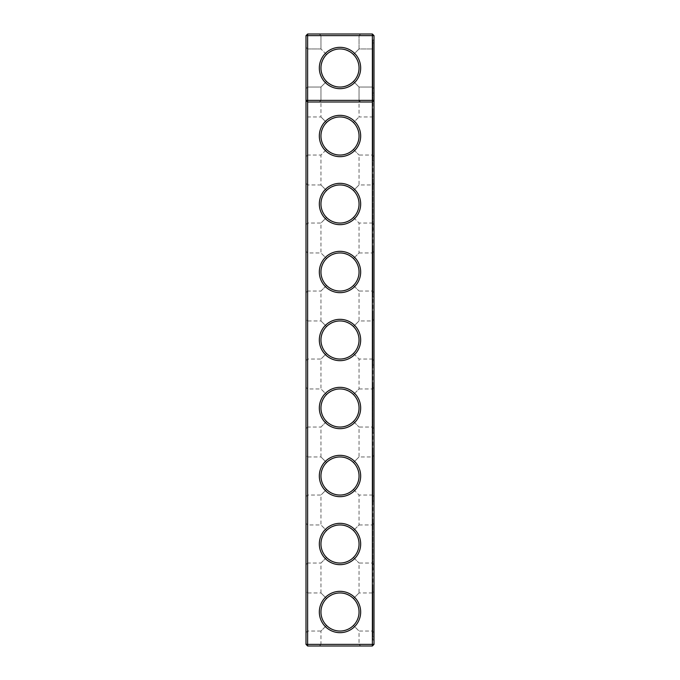 <?xml version="1.0" encoding="UTF-8"?>
<svg xmlns="http://www.w3.org/2000/svg" width="680" height="680" viewBox="0 0 680 680"><rect width="100%" height="100%" fill="white"/><g stroke="black" fill="none" stroke-linecap="round" stroke-linejoin="round"><path stroke-width="0.51" stroke-dasharray="3.4 2.55" d="M374 35.632L372.368 35.632L372.368 100.368L374 100.368L372.368 102L374 100.368L372.368 102L372.368 100.368L306 100.368L307.632 102L306 100.368L307.632 102L372.368 102L307.632 102L372.368 102L372.368 644.368L306 644.368L306 35.632L307.632 34L372.368 34L372.368 35.632L307.632 35.632L307.632 646L372.368 646L372.368 644.368L374 644.368L374 35.632L372.368 34M340 156.672A20.672 20.672 0 0 0 357.901 125.664A20.672 20.672 0 0 0 322.099 125.664A20.672 20.672 0 0 0 340 156.672M340 224.672A20.672 20.672 0 0 0 357.901 193.664A20.672 20.672 0 0 0 322.099 193.664A20.672 20.672 0 0 0 340 224.672M340 292.672A20.672 20.672 0 0 0 357.901 261.664A20.672 20.672 0 0 0 322.099 261.664A20.672 20.672 0 0 0 340 292.672M340 360.672A20.672 20.672 0 0 0 357.901 329.664A20.672 20.672 0 0 0 322.099 329.664A20.672 20.672 0 0 0 340 360.672M340 428.672A20.672 20.672 0 0 0 357.901 397.664A20.672 20.672 0 0 0 322.099 397.664A20.672 20.672 0 0 0 340 428.672M340 496.672A20.672 20.672 0 0 0 357.901 465.664A20.672 20.672 0 0 0 322.099 465.664A20.672 20.672 0 0 0 340 496.672M340 564.672A20.672 20.672 0 0 0 357.901 533.664A20.672 20.672 0 0 0 322.099 533.664A20.672 20.672 0 0 0 340 564.672M340 632.672A20.672 20.672 0 0 0 357.901 601.664A20.672 20.672 0 0 0 322.099 601.664A20.672 20.672 0 0 0 340 632.672M340 102L360.672 102L340 102M306 156.672L306 115.328L306 156.672L307.632 155.04L307.632 116.96L307.632 155.04L320.96 155.04L326.536 149.464C330.293 153.094 334.781 154.955 340 155.04A19.04 19.04 0 0 0 356.49 126.48A19.04 19.04 0 0 0 323.51 126.48A19.04 19.04 0 0 0 340 155.04C345.219 154.955 349.707 153.094 353.464 149.464C357.094 145.707 358.955 141.219 359.04 136C358.955 130.781 357.094 126.293 353.464 122.536C344.488 115.192 335.512 115.192 326.536 122.536C322.906 126.293 321.045 130.781 320.96 136C321.045 141.219 322.906 145.707 326.536 149.464C330.293 153.094 334.781 154.955 340 155.04C345.219 154.955 349.707 153.094 353.464 149.464L359.04 155.04L353.464 149.464C357.094 145.707 358.955 141.219 359.04 136C358.955 130.781 357.094 126.293 353.464 122.536L359.04 116.96L353.464 122.536C349.707 118.906 345.219 117.045 340 116.96C334.781 117.045 330.293 118.906 326.536 122.536L320.96 116.96L326.536 122.536C322.906 126.293 321.045 130.781 320.96 136C321.045 141.219 322.906 145.707 326.536 149.464L320.96 155.04L320.96 184.96L326.536 190.536C322.906 194.293 321.045 198.781 320.96 204C321.045 209.219 322.906 213.707 326.536 217.464C330.293 221.094 334.781 222.955 340 223.04A19.04 19.04 0 0 0 356.49 194.48A19.04 19.04 0 0 0 323.51 194.48A19.04 19.04 0 0 0 340 223.04C345.219 222.955 349.707 221.094 353.464 217.464C357.094 213.707 358.955 209.219 359.04 204C358.955 198.781 357.094 194.293 353.464 190.536C344.488 183.192 335.512 183.192 326.536 190.536L320.96 184.96L307.632 184.96L307.632 223.04L307.632 184.96L306 183.328L306 224.672L306 183.328M306 292.672L306 251.328L306 292.672L307.632 291.04L307.632 252.96L307.632 291.04L320.96 291.04L326.536 285.464C330.293 289.094 334.781 290.955 340 291.04A19.04 19.04 0 0 0 356.49 262.48A19.04 19.04 0 0 0 323.51 262.48A19.04 19.04 0 0 0 340 291.04C345.219 290.955 349.707 289.094 353.464 285.464C357.094 281.707 358.955 277.219 359.04 272C358.955 266.781 357.094 262.293 353.464 258.536C344.488 251.192 335.512 251.192 326.536 258.536C322.906 262.293 321.045 266.781 320.96 272C321.045 277.219 322.906 281.707 326.536 285.464C330.293 289.094 334.781 290.955 340 291.04C345.219 290.955 349.707 289.094 353.464 285.464L359.04 291.04L353.464 285.464C357.094 281.707 358.955 277.219 359.04 272C358.955 266.781 357.094 262.293 353.464 258.536C349.707 254.906 345.219 253.045 340 252.96C334.781 253.045 330.293 254.906 326.536 258.536L320.96 252.96L326.536 258.536C322.906 262.293 321.045 266.781 320.96 272C321.045 277.219 322.906 281.707 326.536 285.464L320.96 291.04L320.96 320.96L326.536 326.536C322.906 330.293 321.045 334.781 320.96 340C321.045 345.219 322.906 349.707 326.536 353.464C330.293 357.094 334.781 358.955 340 359.04A19.04 19.04 0 0 0 356.49 330.48A19.04 19.04 0 0 0 323.51 330.48A19.04 19.04 0 0 0 340 359.04C345.219 358.955 349.707 357.094 353.464 353.464C357.094 349.707 358.955 345.219 359.04 340C358.955 334.781 357.094 330.293 353.464 326.536C344.488 319.192 335.512 319.192 326.536 326.536L320.96 320.96L307.632 320.96L307.632 359.04L307.632 320.96L306 319.328L306 360.672L306 319.328M306 428.672L306 387.328L306 428.672L307.632 427.04L307.632 388.96L307.632 427.04L320.96 427.04L326.536 421.464C330.293 425.094 334.781 426.955 340 427.04A19.04 19.04 0 0 0 356.49 398.48A19.04 19.04 0 0 0 323.51 398.48A19.04 19.04 0 0 0 340 427.04C345.219 426.955 349.707 425.094 353.464 421.464C357.094 417.707 358.955 413.219 359.04 408C358.955 402.781 357.094 398.293 353.464 394.536C344.488 387.192 335.512 387.192 326.536 394.536C322.906 398.293 321.045 402.781 320.96 408C321.045 413.219 322.906 417.707 326.536 421.464C330.293 425.094 334.781 426.955 340 427.04C345.219 426.955 349.707 425.094 353.464 421.464L359.04 427.04L353.464 421.464C357.094 417.707 358.955 413.219 359.04 408C358.955 402.781 357.094 398.293 353.464 394.536C349.707 390.906 345.219 389.045 340 388.96C334.781 389.045 330.293 390.906 326.536 394.536L320.96 388.96L326.536 394.536C322.906 398.293 321.045 402.781 320.96 408C321.045 413.219 322.906 417.707 326.536 421.464L320.96 427.04L320.96 456.96L326.536 462.536C322.906 466.293 321.045 470.781 320.96 476C321.045 481.219 322.906 485.707 326.536 489.464C330.293 493.094 334.781 494.955 340 495.04A19.04 19.04 0 0 0 356.49 466.48A19.04 19.04 0 0 0 323.51 466.48A19.04 19.04 0 0 0 340 495.04C345.219 494.955 349.707 493.094 353.464 489.464C357.094 485.707 358.955 481.219 359.04 476C358.955 470.781 357.094 466.293 353.464 462.536C344.488 455.192 335.512 455.192 326.536 462.536L320.96 456.96L307.632 456.96L307.632 495.04L307.632 456.96L306 455.328L306 496.672L306 455.328M306 564.672L306 523.328L306 564.672L307.632 563.04L307.632 524.96L307.632 563.04L320.96 563.04L326.536 557.464C330.293 561.093 334.781 562.955 340 563.04A19.04 19.04 0 0 0 356.49 534.48A19.04 19.04 0 0 0 323.51 534.48A19.04 19.04 0 0 0 340 563.04C345.219 562.955 349.707 561.093 353.464 557.464C357.094 553.707 358.955 549.219 359.04 544C358.955 538.781 357.094 534.293 353.464 530.536C344.488 523.192 335.512 523.192 326.536 530.536C322.906 534.293 321.045 538.781 320.96 544C321.045 549.219 322.906 553.707 326.536 557.464C330.293 561.093 334.781 562.955 340 563.04C345.219 562.955 349.707 561.093 353.464 557.464L359.04 563.04L353.464 557.464C357.094 553.707 358.955 549.219 359.04 544C358.955 538.781 357.094 534.293 353.464 530.536C349.707 526.906 345.219 525.045 340 524.96C334.781 525.045 330.293 526.906 326.536 530.536L320.96 524.96L326.536 530.536C322.906 534.293 321.045 538.781 320.96 544C321.045 549.219 322.906 553.707 326.536 557.464L320.96 563.04L320.96 592.96L326.536 598.536C322.906 602.293 321.045 606.781 320.96 612C321.045 617.219 322.906 621.707 326.536 625.464C330.293 629.093 334.781 630.955 340 631.04A19.04 19.04 0 0 0 356.49 602.48A19.04 19.04 0 0 0 323.51 602.48A19.04 19.04 0 0 0 340 631.04C345.219 630.955 349.707 629.093 353.464 625.464C357.094 621.707 358.955 617.219 359.04 612C358.955 606.781 357.094 602.293 353.464 598.536C344.488 591.192 335.512 591.192 326.536 598.536L320.96 592.96L307.632 592.96L307.632 631.04L307.632 592.96L306 591.328L306 632.672L306 591.328M340 100.368L359.04 100.368L340 100.368M306 68L306 47.328L306 68M307.632 646L306 644.368M374 96.016L374 640.016L374 96.016L372.912 96.016L372.912 39.984L372.912 640.016L372.912 96.016L374 96.016M372.368 646L374 644.368M319.328 646L360.672 646L319.328 646L320.96 644.368L359.04 644.368L320.96 644.368L320.96 631.04L326.536 625.464L320.96 631.04L307.632 631.04L306 632.672M360.672 68A20.672 20.672 0 0 1 329.664 85.901A20.672 20.672 0 0 1 329.664 50.099A20.672 20.672 0 0 1 360.672 68M306 88.672L307.632 87.04L306 88.672L307.632 87.04L307.632 48.96L307.632 87.04L307.632 48.96L307.632 87.04L307.632 48.96L307.632 87.04L320.96 87.04L320.96 100.368L319.328 102L320.96 100.368L320.96 87.04L326.536 81.464C322.906 77.707 321.045 73.219 320.96 68C321.045 62.781 322.906 58.293 326.536 54.536C330.293 50.907 334.781 49.045 340 48.96C334.781 49.045 330.293 50.907 326.536 54.536C335.512 47.192 344.488 47.192 353.464 54.536C357.094 58.293 358.955 62.781 359.04 68C358.955 73.219 357.094 77.707 353.464 81.464C344.488 88.808 335.512 88.808 326.536 81.464L320.96 87.04L326.536 81.464C322.906 77.707 321.045 73.219 320.96 68C321.045 62.781 322.906 58.293 326.536 54.536C330.293 50.907 334.781 49.045 340 48.96C345.219 49.045 349.707 50.907 353.464 54.536C349.707 50.907 345.219 49.045 340 48.96C345.219 49.045 349.707 50.907 353.464 54.536L359.04 48.96L353.464 54.536C357.094 58.293 358.955 62.781 359.04 68A19.04 19.04 0 0 1 330.48 84.49A19.04 19.04 0 0 1 330.48 51.51A19.04 19.04 0 0 1 359.04 68C358.955 73.219 357.094 77.707 353.464 81.464L359.04 87.04L353.464 81.464C349.707 85.093 345.219 86.955 340 87.04C334.781 86.955 330.293 85.093 326.536 81.464C335.512 88.808 344.488 88.808 353.464 81.464L359.04 87.04L353.464 81.464C349.707 85.093 345.219 86.955 340 87.04C334.781 86.955 330.293 85.093 326.536 81.464L320.96 87.04L326.536 81.464L320.96 87.04L320.96 116.96L307.632 116.96L306 115.328M306 35.632L307.632 35.632L307.632 34M374 39.984L372.912 39.984L374 39.984M374 640.016L372.912 640.016L374 640.016M306 224.672L307.632 223.04L320.96 223.04L326.536 217.464C330.293 221.094 334.781 222.955 340 223.04C345.219 222.955 349.707 221.094 353.464 217.464L359.04 223.04L353.464 217.464C357.094 213.707 358.955 209.219 359.04 204C358.955 198.781 357.094 194.293 353.464 190.536L359.04 184.96L353.464 190.536C349.707 186.906 345.219 185.045 340 184.96C334.781 185.045 330.293 186.906 326.536 190.536C322.906 194.293 321.045 198.781 320.96 204C321.045 209.219 322.906 213.707 326.536 217.464L320.96 223.04L320.96 252.96L307.632 252.96L306 251.328M372.368 136L372.368 155.04L372.368 136M374 224.672L374 183.328L374 224.672L372.368 223.04L372.368 184.96L372.368 223.04L359.04 223.04L359.04 252.96L353.464 258.536L359.04 252.96L372.368 252.96L372.368 291.04L372.368 252.96L374 251.328L374 292.672L374 251.328M306 360.672L307.632 359.04L320.96 359.04L326.536 353.464C330.293 357.094 334.781 358.955 340 359.04C345.219 358.955 349.707 357.094 353.464 353.464L359.04 359.04L353.464 353.464C357.094 349.707 358.955 345.219 359.04 340C358.955 334.781 357.094 330.293 353.464 326.536L359.04 320.96L353.464 326.536C349.707 322.906 345.219 321.045 340 320.96C334.781 321.045 330.293 322.906 326.536 326.536C322.906 330.293 321.045 334.781 320.96 340C321.045 345.219 322.906 349.707 326.536 353.464L320.96 359.04L320.96 388.96L307.632 388.96L306 387.328M374 360.672L374 319.328L374 360.672L372.368 359.04L372.368 320.96L372.368 359.04L359.04 359.04L359.04 388.96L353.464 394.536L359.04 388.96L372.368 388.96L372.368 427.04L372.368 388.96L374 387.328L374 428.672L374 387.328M306 496.672L307.632 495.04L320.96 495.04L326.536 489.464C330.293 493.094 334.781 494.955 340 495.04C345.219 494.955 349.707 493.094 353.464 489.464L359.04 495.04L353.464 489.464C357.094 485.707 358.955 481.219 359.04 476C358.955 470.781 357.094 466.293 353.464 462.536L359.04 456.96L353.464 462.536C349.707 458.906 345.219 457.045 340 456.96C334.781 457.045 330.293 458.906 326.536 462.536C322.906 466.293 321.045 470.781 320.96 476C321.045 481.219 322.906 485.707 326.536 489.464L320.96 495.04L320.96 524.96L307.632 524.96L306 523.328M374 496.672L374 455.328L374 496.672L372.368 495.04L372.368 456.96L372.368 495.04L359.04 495.04L359.04 524.96L353.464 530.536L359.04 524.96L372.368 524.96L372.368 563.04L372.368 524.96L374 523.328L374 564.672L374 523.328M340 592.96C334.781 593.045 330.293 594.906 326.536 598.536C322.906 602.293 321.045 606.781 320.96 612C321.045 617.219 322.906 621.707 326.536 625.464C330.293 629.093 334.781 630.955 340 631.04C345.219 630.955 349.707 629.093 353.464 625.464L359.04 631.04L353.464 625.464C357.094 621.707 358.955 617.219 359.04 612C358.955 606.781 357.094 602.293 353.464 598.536C349.707 594.906 345.219 593.045 340 592.96M374 564.672L372.368 563.04L359.04 563.04L359.04 592.96L353.464 598.536L359.04 592.96L372.368 592.96L372.368 631.04L372.368 592.96L374 591.328L374 632.672L374 591.328M372.368 68L372.368 87.04L372.368 68M353.464 54.536C357.094 58.293 358.955 62.781 359.04 68C358.955 73.219 357.094 77.707 353.464 81.464C344.488 88.808 335.512 88.808 326.536 81.464C319.192 72.488 319.192 63.512 326.536 54.536L320.96 48.96L326.536 54.536C330.293 50.907 334.781 49.045 340 48.96C334.781 49.045 330.293 50.907 326.536 54.536C319.192 63.512 319.192 72.488 326.536 81.464C322.906 77.707 321.045 73.219 320.96 68C321.045 62.781 322.906 58.293 326.536 54.536C319.192 63.512 319.192 72.488 326.536 81.464C330.293 85.093 334.781 86.955 340 87.04C345.219 86.955 349.707 85.093 353.464 81.464L359.04 87.04L353.464 81.464C357.094 77.707 358.955 73.219 359.04 68C358.955 73.219 357.094 77.707 353.464 81.464C357.094 77.707 358.955 73.219 359.04 68C358.955 62.781 357.094 58.293 353.464 54.536C349.707 50.907 345.219 49.045 340 48.96C345.219 49.045 349.707 50.907 353.464 54.536C357.094 58.293 358.955 62.781 359.04 68C358.955 62.781 357.094 58.293 353.464 54.536L359.04 48.96L353.464 54.536M319.328 34L360.672 34L319.328 34L360.672 34L319.328 34L360.672 34L319.328 34L320.96 35.632L359.04 35.632L320.96 35.632L320.96 48.96L320.96 35.632L359.04 35.632L320.96 35.632L359.04 35.632L320.96 35.632L319.328 34L320.96 35.632L320.96 48.96L307.632 48.96L306 47.328M372.912 42.976L372.912 93.024L372.912 42.976L372.912 93.024L372.912 42.976L372.912 93.024L372.912 42.976L374 42.976L374 93.024L374 42.976L372.912 42.976L374 42.976L374 93.024L374 42.976M372.912 68.365L372.912 69.284L372.64 68.365M372.912 67.558L372.64 68.535L372.912 67.558M372.912 68.323L372.64 67.787L372.64 68.323M372.912 68.068L372.64 69.284L372.64 66.623L372.912 68.068M372.912 67.328L372.912 66.623L372.64 67.328M372.912 69.793L372.64 68.782L372.912 69.793M372.912 68.535L372.912 69.198L372.64 68.535M372.912 110.976L372.912 161.024L372.912 110.976L374 110.976L374 161.024L374 110.976M372.912 178.976L372.912 229.024L372.912 178.976L374 178.976L374 229.024L374 178.976M372.912 246.976L372.912 297.024L372.912 246.976L374 246.976L374 297.024L374 246.976M372.912 314.976L372.912 365.024L372.912 314.976L374 314.976L374 365.024L374 314.976M372.912 382.976L372.912 433.024L372.912 382.976L374 382.976L374 433.024L374 382.976M372.912 450.976L372.912 501.024L372.912 450.976L374 450.976L374 501.024L374 450.976M372.912 518.976L372.912 569.024L372.912 518.976L374 518.976L374 569.024L374 518.976M372.912 586.976L372.912 637.024L372.912 586.976L374 586.976L374 637.024L374 586.976M374 136L374 156.672L374 136M374 68L374 47.328L374 68M372.912 67.949L372.912 68.451L372.64 67.949M374 88.672L372.368 87.04L374 88.672L372.368 87.04L359.04 87.04L372.368 87.04L359.04 87.04L359.04 100.368L360.672 102L359.04 100.368L359.04 87.04L359.04 116.96L372.368 116.96L374 115.328M374 632.672L372.368 631.04L359.04 631.04L359.04 644.368L360.672 646M374 156.672L372.368 155.04L359.04 155.04L359.04 184.96L372.368 184.96L374 183.328M374 292.672L372.368 291.04L359.04 291.04L359.04 320.96L372.368 320.96L374 319.328M374 428.672L372.368 427.04L359.04 427.04L359.04 456.96L372.368 456.96L374 455.328M360.672 34L359.04 35.632L360.672 34L359.04 35.632L359.04 48.96L372.368 48.96L359.04 48.96L359.04 35.632L359.04 48.96L372.368 48.96L374 47.328M307.632 87.04L320.96 87.04L307.632 87.04M307.632 48.96L320.96 48.96L307.632 48.96M374 93.024L372.912 93.024M374 161.024L372.912 161.024M374 229.024L372.912 229.024M374 297.024L372.912 297.024M374 365.024L372.912 365.024M374 433.024L372.912 433.024M374 501.024L372.912 501.024M374 569.024L372.912 569.024M374 637.024L372.912 637.024"/><path stroke-width="1.02" d="M306 644.368L306 35.632L307.632 34L372.368 34L374 35.632L374 644.368L372.368 646L307.632 646L306 644.368L307.632 644.368L307.632 102L306 100.368L374 100.368L372.368 102L372.368 34M307.632 646L307.632 644.368L372.368 644.368L372.368 102L307.632 102L307.632 35.632L306 35.632M374 35.632L307.632 35.632L307.632 34M372.368 646L372.368 644.368L374 644.368M360.672 68A20.672 20.672 0 0 1 329.664 85.901A20.672 20.672 0 0 1 329.664 50.099A20.672 20.672 0 0 1 360.672 68M340 428.672A20.672 20.672 0 0 0 357.901 397.664A20.672 20.672 0 0 0 322.099 397.664A20.672 20.672 0 0 0 340 428.672M340 360.672A20.672 20.672 0 0 0 357.901 329.664A20.672 20.672 0 0 0 322.099 329.664A20.672 20.672 0 0 0 340 360.672M340 292.672A20.672 20.672 0 0 0 357.901 261.664A20.672 20.672 0 0 0 322.099 261.664A20.672 20.672 0 0 0 340 292.672M340 224.672A20.672 20.672 0 0 0 357.901 193.664A20.672 20.672 0 0 0 322.099 193.664A20.672 20.672 0 0 0 340 224.672M340 156.672A20.672 20.672 0 0 0 357.901 125.664A20.672 20.672 0 0 0 322.099 125.664A20.672 20.672 0 0 0 340 156.672M340 632.672A20.672 20.672 0 0 0 357.901 601.664A20.672 20.672 0 0 0 322.099 601.664A20.672 20.672 0 0 0 340 632.672M340 564.672A20.672 20.672 0 0 0 357.901 533.664A20.672 20.672 0 0 0 322.099 533.664A20.672 20.672 0 0 0 340 564.672M340 496.672A20.672 20.672 0 0 0 357.901 465.664A20.672 20.672 0 0 0 322.099 465.664A20.672 20.672 0 0 0 340 496.672M340 155.04A19.04 19.04 0 0 0 356.49 126.48A19.04 19.04 0 0 0 323.51 126.48A19.04 19.04 0 0 0 340 155.04M340 223.04A19.04 19.04 0 0 0 356.49 194.48A19.04 19.04 0 0 0 323.51 194.48A19.04 19.04 0 0 0 340 223.04M340 291.04A19.04 19.04 0 0 0 356.49 262.48A19.04 19.04 0 0 0 323.51 262.48A19.04 19.04 0 0 0 340 291.04M340 359.04A19.04 19.04 0 0 0 356.49 330.48A19.04 19.04 0 0 0 323.51 330.48A19.04 19.04 0 0 0 340 359.04M340 427.04A19.04 19.04 0 0 0 356.49 398.48A19.04 19.04 0 0 0 323.51 398.48A19.04 19.04 0 0 0 340 427.04M340 495.04A19.04 19.04 0 0 0 356.49 466.48A19.04 19.04 0 0 0 323.51 466.48A19.04 19.04 0 0 0 340 495.04M340 563.04A19.04 19.04 0 0 0 356.49 534.48A19.04 19.04 0 0 0 323.51 534.48A19.04 19.04 0 0 0 340 563.04M340 631.04A19.04 19.04 0 0 0 356.49 602.48A19.04 19.04 0 0 0 323.51 602.48A19.04 19.04 0 0 0 340 631.04M359.04 68A19.04 19.04 0 0 1 330.48 84.49A19.04 19.04 0 0 1 330.48 51.51A19.04 19.04 0 0 1 359.04 68"/></g></svg>
